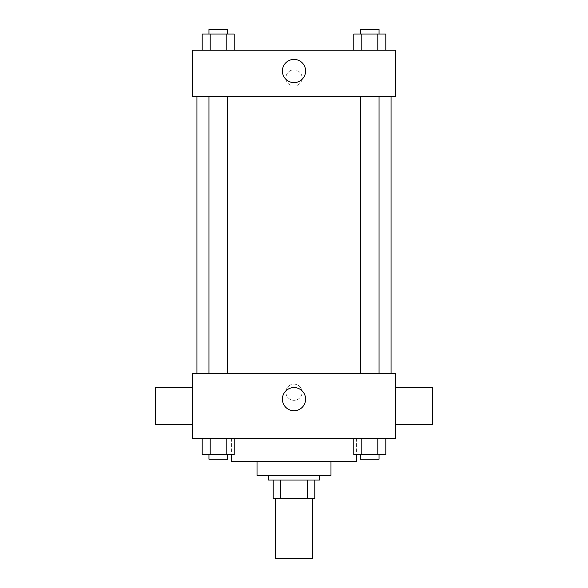 <?xml version="1.0" encoding="UTF-8"?>
<svg xmlns="http://www.w3.org/2000/svg" width="588" height="588" viewBox="0 0 588 588"><rect width="100%" height="100%" fill="white"/><g stroke="black" fill="none" stroke-linecap="round" stroke-linejoin="round"><path stroke-width="0.44" stroke-dasharray="2.94 2.21" d="M312.485 558.6L275.515 558.6M312.485 498.514L275.515 498.514L312.485 498.514M280.439 498.514L273.2 498.514L273.2 480.029L280.439 480.029L280.439 498.514L314.8 498.514M307.561 480.029L280.439 480.029L307.561 480.029L307.561 498.514M280.439 480.029L273.2 480.029M268.576 480.029L319.424 480.029M257.022 475.405L330.978 475.405M231.606 461.543L356.394 461.543M294 438.435L231.606 438.435L294 438.435M202.191 438.435L202.191 454.612L210.195 454.612L202.191 454.612L210.195 454.612L210.195 438.435L226.204 438.435L202.191 438.435L234.215 438.435L210.195 438.435L210.195 454.612L234.215 454.612L226.204 454.612L234.215 454.612L234.215 438.435L226.204 438.435L234.215 438.435L226.204 438.435L226.204 454.612L210.195 454.612L226.204 454.612L226.204 438.435L234.215 438.435L210.195 438.435L234.215 438.435M192.32 438.435L395.68 438.435L395.68 373.725L192.32 373.725L192.32 438.435M353.785 438.435L353.785 454.612L361.796 454.612L353.785 454.612L361.796 454.612L361.796 438.435L377.805 438.435L353.785 438.435L385.809 438.435L361.796 438.435L361.796 454.612L385.809 454.612L377.805 454.612L385.809 454.612L385.809 438.435L377.805 438.435L385.809 438.435L377.805 438.435L377.805 454.612L361.796 454.612L377.805 454.612L377.805 438.435L385.809 438.435L361.796 438.435L385.809 438.435M302.085 392.211A8.085 8.085 0 0 0 289.957 385.206A8.085 8.085 0 0 0 289.957 399.215A8.085 8.085 0 0 0 302.085 392.211A8.085 8.085 0 0 0 289.957 385.206A8.085 8.085 0 0 0 289.957 399.215A8.085 8.085 0 0 0 302.085 392.211M391.057 373.725L196.943 373.725L391.057 373.725M227.446 373.725L208.96 373.725L227.446 373.725L208.96 373.725L227.446 373.725L227.446 96.417L208.96 96.417L227.446 96.417M379.04 373.725L360.554 373.725L379.04 373.725L360.554 373.725L379.04 373.725L379.04 96.417L360.554 96.417L379.04 96.417M192.32 424.565L192.32 387.595L192.32 424.565M395.68 387.595L395.68 424.565L395.68 387.595M432.658 387.595L432.658 424.565M155.342 424.565L155.342 387.595M305.591 399.149A11.591 11.591 0 0 1 288.201 409.182A11.591 11.591 0 0 1 288.201 389.109A11.591 11.591 0 0 1 305.591 399.149M391.057 96.417L196.943 96.417L391.057 96.417M192.32 96.417L395.68 96.417L395.68 50.2L192.32 50.2L192.32 96.417M302.085 77.932A8.085 8.085 0 0 0 289.957 70.927A8.085 8.085 0 0 0 289.957 84.937A8.085 8.085 0 0 0 302.085 77.932A8.085 8.085 0 0 0 289.957 70.927A8.085 8.085 0 0 0 289.957 84.937A8.085 8.085 0 0 0 302.085 77.932M202.191 50.2L202.191 34.023L210.195 34.023L210.195 50.2L202.191 50.2L234.215 50.2L202.191 50.2L234.215 50.2L202.191 50.2L234.215 50.2L202.191 50.2L210.195 50.2L210.195 34.023L234.215 34.023L226.204 34.023L226.204 50.2L226.204 34.023L202.191 34.023L234.215 34.023L234.215 50.2M353.785 50.2L353.785 34.023L361.796 34.023L361.796 50.2L353.785 50.2L385.809 50.2L353.785 50.2L385.809 50.2L353.785 50.2L385.809 50.2L353.785 50.2L361.796 50.2L361.796 34.023L385.809 34.023L377.805 34.023L377.805 50.2L377.805 34.023L353.785 34.023L385.809 34.023L385.809 50.2M192.32 86.017L192.32 69.84L192.32 86.017M395.68 69.84L395.68 86.017L395.68 69.84M305.591 70.994A11.591 11.591 0 0 1 288.201 81.034A11.591 11.591 0 0 1 288.201 60.961A11.591 11.591 0 0 1 305.591 70.994M379.04 34.023L360.554 34.023L379.04 34.023L360.554 34.023L379.04 34.023L379.04 29.4L360.554 29.4L379.04 29.4L360.554 29.4L360.554 34.023M227.446 34.023L208.96 34.023L227.446 34.023L208.96 34.023L227.446 34.023L227.446 29.4L208.96 29.4L227.446 29.4L208.96 29.4L208.96 34.023M377.805 34.023L377.805 50.2M361.796 34.023L361.796 50.2M226.204 34.023L226.204 50.2M210.195 34.023L210.195 50.2M379.04 454.612L360.554 454.612L379.04 454.612L360.554 454.612L379.04 454.612L379.04 459.228L360.554 459.228L379.04 459.228L360.554 459.228L360.554 454.612M227.446 454.612L208.96 454.612L227.446 454.612L208.96 454.612L227.446 454.612L227.446 459.228L208.96 459.228L227.446 459.228L208.96 459.228L208.96 454.612M377.805 438.435L377.805 454.612M361.796 438.435L361.796 454.612M226.204 438.435L226.204 454.612M210.195 438.435L210.195 454.612M231.606 438.435L231.606 454.612M356.394 438.435L356.394 454.612M208.96 96.417L208.96 373.725M360.554 96.417L360.554 373.725"/><path stroke-width="0.88" d="M275.515 498.514L275.515 558.6L312.485 558.6L312.485 498.514M307.561 480.029L307.561 498.514L273.2 498.514L273.2 480.029M307.561 498.514L314.8 498.514L314.8 480.029L314.8 498.514M319.424 475.405L319.424 480.029L268.576 480.029L268.576 475.405M280.439 480.029L280.439 498.514M330.978 461.543L330.978 475.405L257.022 475.405L257.022 461.543M356.394 454.612L356.394 461.543L231.606 461.543L231.606 454.612M395.68 438.435L192.32 438.435L192.32 373.725L395.68 373.725L395.68 438.435M305.591 399.149A11.591 11.591 0 0 1 288.201 409.182A11.591 11.591 0 0 1 288.201 389.109A11.591 11.591 0 0 1 305.591 399.149M395.68 424.565L432.658 424.565L432.658 387.595L395.68 387.595M192.32 387.595L155.342 387.595L155.342 424.565L192.32 424.565M391.057 96.417L391.057 373.725M360.554 373.725L360.554 96.417M227.446 96.417L227.446 373.725M395.68 96.417L192.32 96.417L192.32 50.2L395.68 50.2L395.68 96.417M305.591 70.994A11.591 11.591 0 0 1 288.201 81.034A11.591 11.591 0 0 1 288.201 60.961A11.591 11.591 0 0 1 305.591 70.994M385.809 50.2L385.809 34.023L353.785 34.023L353.785 50.2M377.805 34.023L377.805 50.2M361.796 34.023L361.796 50.2M360.554 34.023L360.554 29.4L379.04 29.4L379.04 34.023M234.215 50.2L234.215 34.023L202.191 34.023L202.191 50.2M226.204 34.023L226.204 50.2M210.195 34.023L210.195 50.2M208.96 34.023L208.96 29.4L227.446 29.4L227.446 34.023M385.809 438.435L385.809 454.612L353.785 454.612L353.785 438.435M377.805 438.435L377.805 454.612M361.796 438.435L361.796 454.612M379.04 454.612L379.04 459.228L360.554 459.228L360.554 454.612M234.215 438.435L234.215 454.612L202.191 454.612L202.191 438.435M226.204 438.435L226.204 454.612M210.195 438.435L210.195 454.612M227.446 454.612L227.446 459.228L208.96 459.228L208.96 454.612M196.943 96.417L196.943 373.725M379.04 373.725L379.04 96.417M208.96 96.417L208.96 373.725"/></g></svg>
